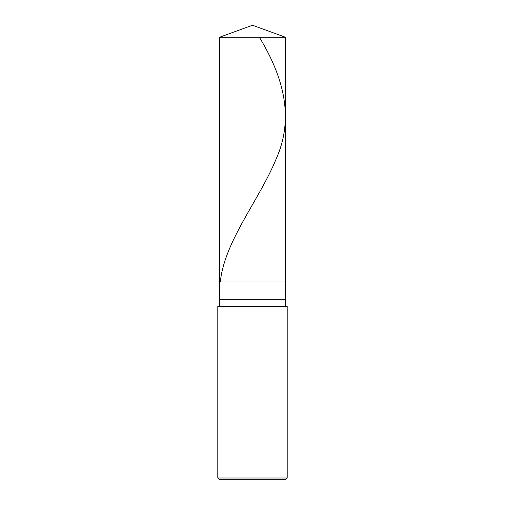 <?xml version="1.0" encoding="UTF-8"?>
<svg xmlns="http://www.w3.org/2000/svg" width="505" height="505" viewBox="0 0 505 505"><rect width="100%" height="100%" fill="white"/><g stroke="black" fill="none" stroke-linecap="round" stroke-linejoin="round"><path stroke-width="0.76" d="M219.542 37.244L252.5 25.25L285.458 37.244L219.542 37.244L285.458 37.244L285.458 281.992L219.542 281.992L219.542 37.244L219.542 281.992L285.458 281.992L285.458 37.244L252.5 25.25L219.542 37.244M285.458 281.992L219.542 281.992L285.458 281.992L285.458 299.339L219.542 299.339L219.542 281.992L219.542 299.339L285.458 299.339L285.458 306.276L285.458 281.992M219.542 306.276L219.542 299.339L219.542 306.276M287.193 306.276L217.806 306.276L287.193 306.276L287.193 478.014L217.806 478.014L217.806 306.276L217.806 478.014L287.193 478.014L285.458 479.75L219.542 479.75L217.806 478.014L219.542 479.75L285.458 479.75L287.193 478.014L287.193 306.276M259.374 37.244C284.062 77.921 294.371 118.599 276.001 159.277C259.28 200.068 224.668 240.866 220.344 281.657"/></g></svg>
